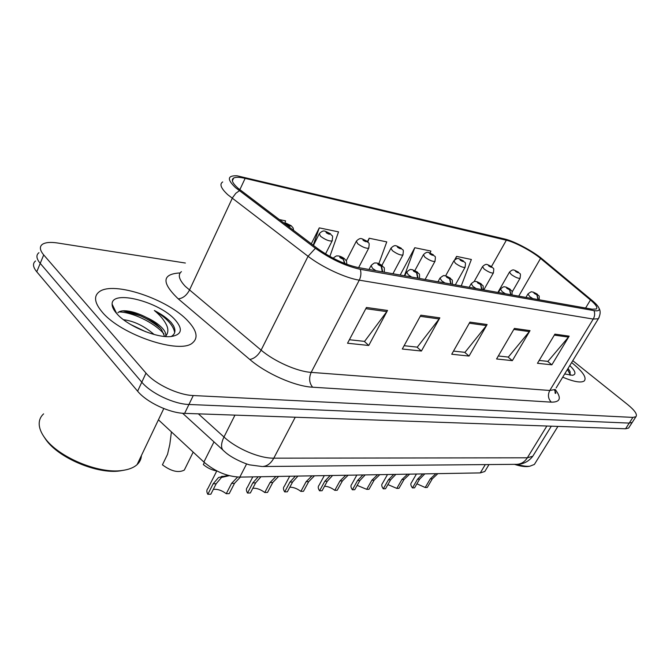 <?xml version="1.0" encoding="UTF-8"?>
<svg xmlns="http://www.w3.org/2000/svg" width="670" height="670" viewBox="0 0 670 670"><rect width="100%" height="100%" fill="white"/><g stroke="black" fill="none" stroke-linecap="round" stroke-linejoin="round"><path stroke-width="1" d="M485.7 470.022L484.804 471.504L480.298 472.903L239.827 477.099C227.088 476.571 215.112 471.554 203.889 462.057L158.43 419.814M102.049 311.902C120.784 335 180.632 354.748 192.709 342.739C198.328 337.831 196.846 330.704 188.253 321.366C168.781 299.482 113.096 280.47 99.093 291.902C93.557 296.241 94.545 302.907 102.049 311.902C120.784 335 180.632 354.748 192.709 342.739C198.328 337.831 196.846 330.704 188.253 321.366C168.781 299.482 113.096 280.47 99.093 291.902C93.557 296.241 94.545 302.907 102.049 311.902M562.716 377.185C573.922 381.85 581.099 383.106 584.257 380.945C586.87 377.763 583.068 371.967 572.867 363.576L571.619 362.587L572.867 363.576C583.068 371.967 586.87 377.763 584.257 380.945C581.099 383.106 573.922 381.85 562.716 377.185M237.951 188.178C232.373 183.077 230.949 179.686 233.679 178.019C235.806 176.964 239.626 177.081 245.136 178.362L506.336 240.22C514.912 242.13 532.114 251.292 540.539 258.427L590.454 299.976C595.931 304.616 597.883 307.622 596.308 309.004L592.163 309.205L358.274 267.565C344.79 264.591 331.189 258.218 317.446 248.444L237.951 188.178M235.472 187.617L315.411 248.294C330.528 259.055 345.486 266.057 360.293 269.307L594.039 310.612C597.992 311.257 599.667 310.52 599.072 308.384C598.402 306.425 596.082 303.786 592.113 300.462L542.181 258.947C532.935 251.124 514.125 241.108 504.703 238.997L237.121 175.808C227.398 175.381 226.854 179.317 235.472 187.617M112.585 307.011L113.498 307.002M35.552 260.982C32.478 263.411 32.88 267.012 36.758 271.794L137.618 391.188C146.655 402.318 169.627 413.122 184.627 413.365L625.579 428.775L629.231 423.097L632.254 422.401L632.79 421.581L632.254 422.401L629.231 423.097L188.923 404.479L629.231 423.097L632.89 417.402L635.905 416.74C637.606 414.554 634.9 410.534 627.782 404.672L572.775 360.695M137.618 391.188L141.797 382.185C150.901 393.265 173.94 404.127 188.923 404.479C173.94 404.127 150.901 393.265 141.797 382.185L40.225 263.377L141.797 382.185L146.001 373.123C155.172 384.153 178.279 395.074 193.261 395.543L632.89 417.402M38.952 252.691C35.895 255.061 36.314 258.628 40.225 263.377C36.314 258.628 35.895 255.061 38.952 252.691M185.381 263.034L57.62 243.001C50.468 241.92 45.384 242.372 42.369 244.349C39.329 246.669 39.773 250.186 43.709 254.918L146.001 373.123M569.165 336.156L551.862 364.823L537.457 363.299L554.902 334.137L569.165 336.156L568.487 337.102L554.316 335.117M439.847 317.856L421.405 351.038L402.293 349.02L420.861 315.168L439.847 317.856L439.126 318.953L420.241 316.307M387.536 310.453L368.743 345.477L347.537 343.233L366.448 307.471L387.536 310.453L386.799 311.617L365.812 308.669M530.029 330.62L512.341 360.644L496.57 358.978L514.409 328.409L530.029 330.62L529.333 331.608L513.806 329.431M487.115 324.54L469.042 356.072L451.722 354.237L469.93 322.111L487.115 324.54L486.403 325.587L469.318 323.191M461.245 285.897L471.37 259.474L456.58 256.401L454.687 259.843M329.866 256.442L338.534 231.87L319.272 227.867L311.316 243.805M284.867 222.976L285.579 220.866L279.197 219.542M430.157 252.967L430.877 251.057L414.78 247.716L400.183 275.027M378.852 263.645L386.766 241.895L369.195 238.244L367.453 241.594M469.042 356.072L464.662 352.311M453.506 351.097L464.98 352.345L486.403 325.587M512.341 360.644L508.028 357.043M498.321 355.979L508.329 357.077L529.333 331.608M368.743 345.477L364.279 341.357M349.388 339.732L364.597 341.39L386.799 311.617M421.405 351.038L416.975 347.11M404.111 345.703L417.293 347.144L439.126 318.953M551.862 364.823L547.616 361.365M539.166 360.435L547.918 361.398L568.487 337.102M369.195 238.244L367.847 241.987M358.634 267.581L368.676 248.235C365.971 248.553 362.303 247.054 357.68 243.729L356.348 241.175C358.509 238.922 360.309 238.11 361.75 238.746L363.165 239.366L363.04 240.237C365.937 241.987 367.009 242.205 366.247 240.898L363.299 239.399L365.292 240.697L364.003 240.438L363.165 239.366M319.272 227.867L313.217 245.245M414.78 247.716L404.395 275.78M456.58 256.401L455.5 259.248M140.231 315.763L122.953 310.813M625.579 428.775L628.619 428.046L629.163 427.209M171.419 431.882L169.811 444.436L167.534 454.31L162.425 464.821C171.177 471.337 178.471 473.087 184.309 470.08L193.186 452.108M185.322 468.02L184.309 470.08M283.753 222.993L286.919 223.696L286.576 224.592C289.641 226.452 290.864 226.703 290.261 225.346L287.078 223.73L289.155 225.12L287.681 224.819L286.919 223.696M287.078 223.73L285.822 223.118M216.804 470.901L207.909 488.48C206.519 489.912 206.486 491.847 207.826 494.293L213.135 483.815L218.554 477.492L228.202 475.399M240.354 477.107L234.508 483.33L229.207 493.623L226.259 493.715L231.56 483.397L237.49 477.157M229.241 475.675L221.502 477.434L216.175 483.748L210.866 494.192L207.826 494.293M226.259 493.715C221.812 490.365 217.499 488.924 213.311 489.393M345 263.611L343.375 259.315L343.559 258.319C340.444 256.417 339.263 256.2 340.008 257.665L343.224 259.29L341.08 257.858L342.504 258.118L343.375 259.315M343.224 259.29L344.589 263.452M204.358 462.484L203.328 464.553C207.264 467.911 211.745 470.055 216.77 470.968M332.387 240.396L332.102 240.957C329.163 241.309 325.302 239.751 320.528 236.284L319.297 233.704C321.525 231.351 323.409 230.505 324.95 231.175L326.365 231.803L326.139 232.691C329.121 234.492 330.268 234.726 329.581 233.395L326.516 231.837L328.551 233.177L327.178 232.9L326.365 231.803M326.516 231.837L325.268 231.234M363.299 239.399L362.06 238.813M403.097 254.617L402.871 255.044C400.375 255.329 396.883 253.871 392.402 250.68L390.97 248.16C393.114 245.982 394.839 245.212 396.163 245.831L397.561 246.443L397.536 247.297C400.35 248.989 401.355 249.198 400.534 247.917L397.695 246.468L399.638 247.733L398.432 247.481L397.561 246.443M397.695 246.468L396.464 245.89M435.123 261.04L434.922 261.417C432.602 261.677 429.269 260.27 424.922 257.205L423.415 254.701C425.525 252.607 427.192 251.861 428.398 252.464L429.797 253.059L429.847 253.913C432.586 255.555 433.524 255.747 432.661 254.491L429.914 253.084L431.815 254.315L430.693 254.089L429.797 253.059M429.914 253.084L428.7 252.523M252.816 476.873L247.381 487.333C246.041 488.715 246.091 490.624 247.515 493.053L252.799 482.919L258.21 476.797M278.611 476.437L272.799 482.467L267.531 492.425L264.776 492.517L270.043 482.526L275.931 476.487M264.776 492.517C260.68 489.435 256.694 488.011 252.825 488.254M260.973 476.747L255.639 482.852L250.362 492.961L247.515 493.053M382.712 271.92L381.406 265.286C378.382 263.452 377.277 263.251 378.098 264.675L381.188 266.241L379.094 264.859L380.418 265.102L381.331 266.266M381.188 266.241L382.285 271.844M289.7 476.228L284.34 486.278C283.067 487.609 283.184 489.485 284.691 491.897L289.934 482.073L295.328 476.152M314.456 475.817L308.694 481.655L303.468 491.311L300.872 491.386L306.106 481.713L311.944 475.859M300.872 491.386C297.086 488.547 293.401 487.157 289.817 487.216M297.916 476.102L292.597 482.015L287.355 491.814L284.691 491.897M418.072 278.209L416.681 271.786C413.742 270.01 412.712 269.817 413.591 271.216L416.564 272.724L414.521 271.384L415.752 271.61L416.698 272.749M416.564 272.724L417.678 278.142M324.305 475.625L319.037 485.289C317.823 486.579 317.999 488.413 319.573 490.808L324.783 481.286L330.151 475.541M348.124 475.223L342.412 480.893L337.228 490.256L334.791 490.331L339.975 480.943L345.762 475.265M334.791 490.331C331.273 487.71 327.856 486.353 324.531 486.261M332.588 475.499L327.287 481.236L322.086 490.725L319.573 490.808M451.103 284.088L449.637 277.849C446.773 276.132 445.81 275.956 446.748 277.321L449.612 278.779L447.619 277.481L448.766 277.69L449.738 278.804M449.612 278.779L450.734 284.021M43.617 413.867C40.208 416.958 38.768 420.894 39.312 425.651C39.806 429.487 41.624 433.557 44.756 437.853C57.997 457.032 98.523 474 121.915 470.507C128.623 469.678 133.673 467.71 137.09 464.62C139.787 462.107 141.228 459.084 141.404 455.558M43.877 436.614L45.895 439.654C58.6 458.046 97.376 474.276 119.846 470.926L124.243 470.173M171.168 336.516C175.28 334.163 176.017 330.494 173.371 325.528L171.193 322.488C167.115 318.183 161.504 314.18 154.351 310.495C160.247 315.377 164.359 320.335 166.688 325.369C168.555 329.632 168.187 333.266 165.582 336.29C166.302 334.054 165.222 331.332 162.333 328.141C158.564 324.138 153.271 320.578 146.437 317.463C153.112 321.223 158.17 325.31 161.596 329.732L164.586 336.449M123.489 319.707C133.966 321.022 144.167 325.947 154.092 334.481M130.474 324.414L145.792 331.792M116.672 313.51C127.191 326.064 157.483 338.61 171.612 336.466C181.88 334.565 183.077 329.054 175.197 319.933C159.602 301.86 111.53 289.272 112.116 304.163C112.058 306.852 113.573 309.967 116.672 313.51M146.437 317.463C139.335 313.778 132.811 311.592 126.856 310.913C122.334 310.486 119.335 311.123 117.87 312.815M154.351 310.495C166.654 318.024 173.438 325.377 174.686 332.563M118.917 311.935C131.571 311.952 153.974 322.245 163.983 333.903M114.729 311.064L115.382 310.888M123.489 310.788C136.311 312.873 148.606 318.685 160.348 328.208M564.684 373.952L572.456 375.292C576.502 374.471 575.622 371.23 569.802 365.569M570.111 375.242L570.103 371.691L568.026 368.475M514.518 464.344C520.037 466.144 524.526 466.873 527.994 466.521L529.267 466.32M516.905 464.318C522.156 465.935 526.452 466.571 529.794 466.228L534.375 464.444L535.514 462.61M567.415 369.472L570.379 374.84M568.009 368.492L569.366 370.326M465.189 267.07L465.014 267.397C462.861 267.632 459.67 266.275 455.449 263.318L453.866 260.848C455.927 258.829 457.526 258.118 458.665 258.695L460.056 259.282L460.173 260.119C462.844 261.719 463.732 261.895 462.819 260.663L460.164 259.307L462.032 260.496L460.968 260.287L460.056 259.282M460.164 259.307L458.967 258.754M493.489 272.74L493.321 273.025C491.311 273.234 488.262 271.92 484.159 269.072L482.509 266.635C484.552 264.675 486.093 263.988 487.14 264.558L488.514 265.136L488.698 265.957C491.303 267.506 492.14 267.682 491.194 266.467L488.623 265.153L490.448 266.317L489.452 266.116L488.514 265.136M488.623 265.153L487.433 264.616M520.155 278.075L520.012 278.326C518.128 278.519 515.197 277.238 511.21 274.491L509.502 272.087C511.528 270.186 513.019 269.524 513.982 270.085L515.339 270.647L515.582 271.459C518.119 272.966 518.907 273.125 517.935 271.945L515.448 270.663L517.223 271.794L516.285 271.601L515.339 270.647M515.448 270.663L514.267 270.136M356.85 475.055L351.666 484.368C350.502 485.608 350.745 487.417 352.387 489.787L357.546 480.549L362.88 474.971M379.798 474.67L374.136 480.172L369.003 489.268L366.708 489.334L371.85 480.222L377.578 474.712M366.708 489.334L357.16 485.381M365.175 474.93L359.899 480.491L354.74 489.711L352.387 489.787M482.023 289.599L480.491 283.536C477.71 281.869 476.806 281.702 477.785 283.033L480.549 284.449L478.598 283.184L479.678 283.385L480.666 284.465M480.549 284.449L481.671 289.532M387.511 474.528L382.403 483.506C381.297 484.703 381.599 486.47 383.29 488.824L388.399 479.846L393.709 474.427M409.655 474.151L404.052 479.494L398.968 488.33L396.799 488.397L401.891 479.544L407.561 474.193M396.799 488.397L387.897 484.569M395.861 474.394L390.618 479.795L385.518 488.748L383.29 488.824M511.026 294.758L509.451 288.87C506.738 287.246 505.892 287.095 506.905 288.401L509.577 289.767L507.667 288.544L508.689 288.728L509.686 289.783M509.577 289.767L510.707 294.7M416.439 474.017L411.422 482.702C410.367 483.849 410.71 485.591 412.46 487.911L417.519 479.192L422.778 473.925M437.845 473.656L432.301 478.857L427.276 487.45L425.224 487.517L430.257 478.899L435.869 473.698M425.224 487.517L416.899 483.815M424.814 473.891L419.613 479.142L414.562 487.844L412.46 487.911M538.295 299.616L536.67 293.879C534.032 292.313 533.236 292.162 534.283 293.443L536.863 294.767L535.003 293.577L535.958 293.753L536.971 294.783M536.863 294.767L537.993 299.557M213.981 441.873L203.889 462.057M246.627 463.9L239.827 477.099M485.298 464.595L480.298 472.903M245.136 178.362L239.818 189.752M594.039 310.612C595.052 313.501 594.784 316.324 593.226 319.071L359.262 280.161C345.486 278.042 322.128 267.204 308.058 256.292L227.825 194.752C220.958 188.362 219.249 184.091 222.7 181.955M181.419 271.643C177.642 274.658 178.949 279.574 185.322 286.383L261.116 350.134C274.382 361.44 297.195 371.523 311.173 372.378L549.785 390.484L555.221 389.471C561.72 398.005 560.422 402.218 551.326 402.151L312.622 387.21C295.152 386.389 266.333 373.751 249.784 359.455L178.254 298.862C161.294 282.589 161.922 273.946 180.13 272.933M239.341 190.766L235.815 193.303L232.549 197.684L189.434 290.177C186.545 295.487 182.818 298.376 178.254 298.862M312.622 387.21C309.238 383.005 308.753 378.064 311.173 372.378L359.262 280.161C361.004 276.593 361.348 272.975 360.293 269.307M599.097 317.513L598.36 318.744L593.226 319.071L549.785 390.484C547.591 394.932 548.11 398.817 551.326 402.151M249.784 359.455C254.223 358.685 258 355.577 261.116 350.134L308.058 256.292L315.411 248.294M43.709 254.918L36.758 271.794M193.261 395.543L184.627 413.365M599.072 308.384C600.705 311.089 600.471 314.54 598.36 318.744L556.15 387.938M590.454 299.976L585.597 308.033M540.539 258.427L518.731 296.132M506.336 240.22L491.504 266.534M198.362 413.842L223.973 436.999L234.961 415.124M262.096 466.521L250.253 464.955C248.403 465.005 231.426 458.523 224.333 451.32C220.757 448.933 220.631 444.16 223.973 436.999C236.786 448.833 259.499 458.422 273.787 458.171L295.244 417.234M516.369 464.327L262.673 466.513C267.196 466.186 270.906 463.406 273.787 458.171L527.323 457.803L546.862 426.019M551.318 426.179L532.776 456.245C527.29 463.431 520.113 464.411 516.972 464.318C521.235 464.05 524.685 461.881 527.323 457.803L532.776 456.245L533.848 454.503M231.56 483.397L234.508 483.33M221.603 476.404L224.626 476.353M213.135 483.815L216.175 483.748M368.927 247.749L368.676 248.235C370.007 240.773 368.257 243.93 367.009 241.208L362.168 238.83M375.979 270.722L372.52 268.368L371.088 265.538C375.527 261.459 375.158 263.469 376.088 262.967C377.62 262.983 379.656 263.863 382.202 265.605C384.17 268.963 384.563 265.111 384.304 272.204M270.043 482.526L272.799 482.467M252.799 482.919L255.639 482.852M411.648 277.07L408.264 274.792L406.732 271.995C411.64 267.866 410.467 270.069 412.184 269.608L417.385 272.062C419.395 275.353 419.696 271.626 419.487 278.46M306.106 481.713L308.694 481.655M289.934 482.073L292.597 482.015M444.955 283L441.647 280.789L440.022 278.033C445.181 273.913 443.557 276.191 445.91 275.881L450.274 278.1C452.317 281.358 452.535 277.673 452.359 284.315M339.975 480.943L342.412 480.893M324.783 481.286L327.287 481.236M476.135 288.544L472.903 286.4L471.194 283.695C476.194 279.742 474.62 281.928 476.772 281.601L481.068 283.762C483.137 286.969 483.296 283.393 483.154 289.8M371.85 480.222L374.136 480.172M357.546 480.549L359.899 480.491M505.381 293.753L502.215 291.668L500.44 288.996C505.163 285.244 503.848 287.288 505.775 286.978L509.962 289.072C512.048 292.187 512.173 288.787 512.039 294.942M401.891 479.544L404.052 479.494M388.399 479.846L390.618 479.795M532.876 298.644L529.769 296.617L527.927 293.988C532.482 290.378 531.335 292.354 532.993 292.019L537.139 294.063C539.266 297.17 539.291 293.753 539.208 299.775M430.257 478.899L432.301 478.857M417.519 479.192L419.613 479.142M488.991 464.561L484.804 471.504M233.679 178.019L232.373 180.833M635.905 416.74L628.619 428.046M555.221 389.471C554.953 392.628 555.053 393.885 555.522 393.248C556.184 393.6 555.824 392.503 554.433 389.948M222.616 449.754L182.592 413.248M293.602 230.43C292.824 226.653 293.644 228.813 291.216 225.74L285.939 223.135M333.116 258.193C337.814 254.474 336.868 256.426 338.04 255.907C339.958 256.074 342.094 256.995 344.455 258.67C346.516 261.66 346.273 258.687 346.867 264.315M325.545 253.922L332.102 240.957C333.099 233.428 332.622 237.498 330.427 233.738L325.377 231.259M313.443 245.413L319.021 234.266M346.248 260.823L356.097 241.661M392.93 273.737L402.871 255.044C404.127 247.724 402.57 250.974 401.213 248.193L396.565 245.907M381.908 265.37L390.752 248.587M425.107 279.465L434.922 261.417C436.137 254.273 434.679 257.514 433.272 254.742L428.8 252.54M414.897 270.512L423.214 255.077M369.028 269.482L370.812 266.082M404.68 275.831L406.481 272.464M437.987 281.76L439.796 278.444M116.63 313.459L112.116 304.163M119.846 470.926L121.915 470.507M137.09 464.62L163.79 408.549M126.747 310.897L124.427 310.771M527.994 466.521L529.794 466.228M534.375 464.444L557.917 426.405M455.332 284.842L465.014 267.397C466.219 260.529 464.779 263.553 463.372 260.89L459.059 258.771M445.634 275.814L453.682 261.174M483.782 289.909L493.321 273.025C494.468 266.275 493.17 269.365 491.696 266.668L487.526 264.633M474.142 281.551L482.35 266.92M512.148 291.994L520.012 278.326C521.118 271.719 519.878 274.792 518.387 272.129L514.359 270.152M497.894 292.422L509.351 272.338M469.168 287.304L470.993 284.047M498.43 292.514L500.264 289.306M525.942 297.413L527.767 294.264"/></g></svg>
